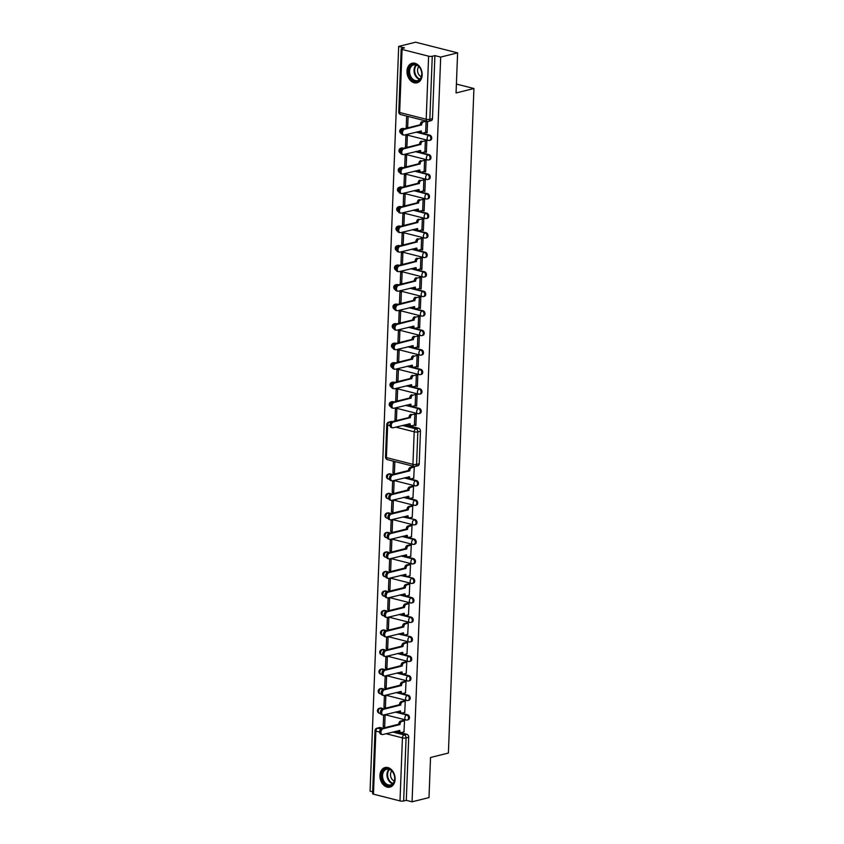 <?xml version="1.0" encoding="UTF-8"?>
<svg xmlns="http://www.w3.org/2000/svg" width="844" height="844" viewBox="0 0 844 844"><rect width="100%" height="100%" fill="white"/><g stroke="black" fill="none" stroke-linecap="round" stroke-linejoin="round"><path stroke-width="1.27" d="M420.66 393.895A2.585 1.899 -104 0 0 421.979 391.88A2.585 1.899 -104 0 0 420.133 388.884L419.194 389.116A2.585 1.899 76 0 1 421.05 392.112A2.585 1.899 76 0 1 419.721 394.127L420.66 393.895M428.91 179.223A2.585 1.899 -104 0 0 430.229 177.208A2.585 1.899 -104 0 0 428.383 174.212L427.444 174.444A2.585 1.899 76 0 1 429.29 177.44A2.585 1.899 76 0 1 427.971 179.455L428.91 179.223M429.659 159.706A2.585 1.899 -104 0 0 430.978 157.691A2.585 1.899 -104 0 0 429.132 154.695L428.193 154.927A2.585 1.899 76 0 1 430.039 157.923A2.585 1.899 76 0 1 428.72 159.938L429.659 159.706M428.161 198.741A2.585 1.899 -104 0 0 429.48 196.726A2.585 1.899 -104 0 0 427.634 193.73L426.695 193.962A2.585 1.899 76 0 1 428.541 196.958A2.585 1.899 76 0 1 427.222 198.973L428.161 198.741M427.412 218.248A2.585 1.899 -104 0 0 428.731 216.233A2.585 1.899 -104 0 0 426.885 213.237L425.946 213.479A2.585 1.899 76 0 1 427.792 216.465A2.585 1.899 76 0 1 426.473 218.48L427.412 218.248M426.663 237.765A2.585 1.899 -104 0 0 427.982 235.75A2.585 1.899 -104 0 0 426.136 232.754L425.197 232.986A2.585 1.899 76 0 1 427.043 235.982A2.585 1.899 76 0 1 425.724 237.997L426.663 237.765M425.914 257.283A2.585 1.899 -104 0 0 427.233 255.268A2.585 1.899 -104 0 0 425.376 252.272L424.448 252.504A2.585 1.899 76 0 1 426.294 255.5A2.585 1.899 76 0 1 424.975 257.515L425.914 257.283M425.154 276.8A2.585 1.899 -104 0 0 426.484 274.785A2.585 1.899 -104 0 0 424.627 271.789L423.699 272.021A2.585 1.899 76 0 1 425.545 275.017A2.585 1.899 76 0 1 424.226 277.032L425.154 276.8M424.405 296.318A2.585 1.899 -104 0 0 425.735 294.303A2.585 1.899 -104 0 0 423.878 291.307L422.949 291.539A2.585 1.899 76 0 1 424.796 294.535A2.585 1.899 76 0 1 423.477 296.55L424.405 296.318M423.656 315.835A2.585 1.899 -104 0 0 424.975 313.82A2.585 1.899 -104 0 0 423.129 310.824L422.2 311.056A2.585 1.899 76 0 1 424.047 314.052A2.585 1.899 76 0 1 422.728 316.067L423.656 315.835M422.907 335.342A2.585 1.899 -104 0 0 424.226 333.327A2.585 1.899 -104 0 0 422.38 330.331L421.451 330.563A2.585 1.899 76 0 1 423.298 333.559A2.585 1.899 76 0 1 421.979 335.574L422.907 335.342M422.158 354.86A2.585 1.899 -104 0 0 423.477 352.845A2.585 1.899 -104 0 0 421.631 349.849L420.692 350.081A2.585 1.899 76 0 1 422.549 353.077A2.585 1.899 76 0 1 421.23 355.092L422.158 354.86M421.409 374.377A2.585 1.899 -104 0 0 422.728 372.362A2.585 1.899 -104 0 0 420.882 369.366L419.943 369.598A2.585 1.899 76 0 1 421.8 372.594A2.585 1.899 76 0 1 420.47 374.609L421.409 374.377M430.408 140.188A2.585 1.899 -104 0 0 431.727 138.173A2.585 1.899 -104 0 0 429.881 135.177L428.942 135.409A2.585 1.899 76 0 1 430.788 138.405A2.585 1.899 76 0 1 429.469 140.42L430.408 140.188M419.911 413.412A2.585 1.899 -104 0 0 421.23 411.397A2.585 1.899 -104 0 0 419.384 408.401L418.445 408.633A2.585 1.899 76 0 1 420.291 411.629A2.585 1.899 76 0 1 418.972 413.644L419.911 413.412M396.923 692.344L408.359 695.256A2.585 1.899 76 0 1 410.216 698.252A2.585 1.899 76 0 1 408.886 700.267L407.958 700.499A2.585 1.899 76 0 0 409.277 698.484A2.585 1.899 76 0 0 407.43 695.488L395.984 692.576M397.672 672.826L409.108 675.738A2.585 1.899 76 0 1 410.965 678.734A2.585 1.899 76 0 1 409.646 680.749L408.707 680.981A2.585 1.899 76 0 0 410.026 678.966A2.585 1.899 76 0 0 408.179 675.97L396.733 673.058M398.421 653.319L409.867 656.221A2.585 1.899 76 0 1 411.714 659.217A2.585 1.899 76 0 1 410.395 661.232L409.456 661.464A2.585 1.899 76 0 0 410.775 659.449A2.585 1.899 76 0 0 408.929 656.453L397.482 653.551M399.17 633.802L410.617 636.703A2.585 1.899 76 0 1 412.463 639.699A2.585 1.899 76 0 1 411.144 641.714L410.205 641.946A2.585 1.899 76 0 0 411.524 639.931A2.585 1.899 76 0 0 409.678 636.935A2.585 1.635 104.3 0 0 407.884 639.868A2.585 1.635 104.3 0 0 408.95 641.946L387.902 636.598M399.919 614.284L411.366 617.186A2.585 1.899 76 0 1 413.212 620.182A2.585 1.899 76 0 1 411.893 622.197L410.954 622.429A2.585 1.899 76 0 0 412.273 620.414A2.585 1.899 76 0 0 410.427 617.428L398.98 614.516M400.668 594.767L412.115 597.679A2.585 1.899 76 0 1 413.961 600.675A2.585 1.899 76 0 1 412.642 602.69L411.703 602.922A2.585 1.899 76 0 0 413.022 600.907A2.585 1.899 76 0 0 411.176 597.911L399.729 594.999M401.417 575.249L412.864 578.161A2.585 1.899 76 0 1 414.71 581.157A2.585 1.899 76 0 1 413.391 583.172L412.452 583.404A2.585 1.899 76 0 0 413.771 581.389A2.585 1.899 76 0 0 411.925 578.393A2.585 1.635 104.3 0 0 410.131 581.316A2.585 1.635 104.3 0 0 411.197 583.404L390.15 578.056M402.166 555.732L413.613 558.644A2.585 1.899 76 0 1 415.459 561.64A2.585 1.899 76 0 1 414.14 563.655L413.201 563.887A2.585 1.899 76 0 0 414.52 561.872A2.585 1.899 76 0 0 412.674 558.876L401.227 555.974M402.915 536.225L414.362 539.126A2.585 1.899 76 0 1 416.208 542.122A2.585 1.899 76 0 1 414.889 544.137L413.95 544.369A2.585 1.899 76 0 0 415.269 542.354A2.585 1.899 76 0 0 413.423 539.358L401.976 536.457M403.664 516.707L415.111 519.609A2.585 1.899 76 0 1 416.957 522.605A2.585 1.899 76 0 1 415.638 524.62L414.699 524.852A2.585 1.899 76 0 0 416.029 522.837A2.585 1.899 76 0 0 414.172 519.841A2.585 1.635 104.3 0 0 412.378 522.774A2.585 1.635 104.3 0 0 413.444 524.852L392.397 519.514M404.413 497.19L415.86 500.102A2.585 1.899 76 0 1 417.706 503.087A2.585 1.899 76 0 1 416.387 505.102L415.448 505.345A2.585 1.899 76 0 0 416.778 503.33A2.585 1.899 76 0 0 414.921 500.334L403.485 497.422M405.162 477.672L416.609 480.584A2.585 1.899 76 0 1 418.455 483.58A2.585 1.899 76 0 1 417.136 485.595L416.197 485.827A2.585 1.899 76 0 0 417.527 483.812A2.585 1.899 76 0 0 415.67 480.816L404.234 477.904M396.174 711.861L407.61 714.773A2.585 1.899 76 0 1 409.467 717.769A2.585 1.899 76 0 1 408.137 719.784L407.209 720.016A2.585 1.899 76 0 0 408.528 718.001A2.585 1.899 76 0 0 406.681 715.005L395.235 712.093M422.158 74.958A10.086 7.406 76 0 1 417.01 82.807A10.086 7.406 76 0 1 406.987 71.096A10.086 7.406 76 0 1 412.136 63.247A10.086 7.406 76 0 1 422.158 74.958M395.097 779.265A10.086 7.406 76 0 1 389.949 787.125A10.086 7.406 76 0 1 379.927 775.414A10.086 7.406 76 0 1 385.075 767.555A10.086 7.406 76 0 1 395.097 779.265M457.606 52.866L456.066 92.967L473.927 88.514L448.396 753.048L430.535 757.49L428.995 797.591L412.072 801.8L440.684 57.075L457.606 52.866L415.607 42.2L398.684 46.409L370.073 791.134L372.658 791.788M406.217 127.528L407.641 127.887L408.106 116.641L406.65 116.272L406.217 127.528L407.705 127.159M425.661 132.466L427.127 132.835L427.56 121.578L426.093 121.209L425.661 132.466L427.148 132.097M405.468 147.046L406.892 147.405L407.357 136.158L405.901 135.789L405.468 147.046L406.956 146.677M424.912 151.983L426.368 152.353L426.8 141.096L425.344 140.726L424.912 151.983L426.399 151.614M416.314 414.309L414.847 413.94L414.415 425.197L415.881 425.576L416.314 414.309M396.859 409.372L395.403 409.002L394.971 420.259L396.395 420.628L396.859 409.372M397.186 401.1L397.619 389.854L396.152 389.485L395.72 400.742L397.207 400.373M395.72 400.742L397.144 401.111M415.164 405.69L416.63 406.059L417.063 394.792L415.596 394.422L415.164 405.69L416.651 405.32M397.935 381.583L398.368 370.347L396.902 369.967L396.469 381.235L397.957 380.866M396.469 381.235L397.893 381.593M415.913 386.172L417.379 386.541L417.812 375.285L416.345 374.915L415.913 386.172L417.4 385.803M398.684 362.065L399.117 350.83L397.651 350.46L397.218 361.717L398.706 361.348M397.218 361.717L398.642 362.076M416.672 366.655L418.128 367.024L418.561 355.767L417.105 355.398L416.672 366.655L418.149 366.285M399.434 342.548L399.866 331.312L398.4 330.943L397.967 342.2L399.455 341.831M397.967 342.2L399.391 342.558M417.421 347.137L418.877 347.506L419.31 336.25L417.854 335.88L417.421 347.137L418.909 346.768M398.727 322.682L400.14 323.041L400.615 311.795L399.159 311.425L398.727 322.682L400.204 322.313M418.17 327.62L419.626 327.989L420.059 316.732L418.603 316.363L418.17 327.62L419.658 327.25M400.932 303.523L401.364 292.277L399.908 291.908L399.476 303.165L400.963 302.796M399.476 303.165L400.889 303.534M418.919 308.102L420.375 308.482L420.808 297.215L419.352 296.845L418.919 308.102L420.407 307.733M401.681 284.006L402.113 272.76L400.657 272.39L400.225 283.658L401.712 283.278M400.225 283.658L401.649 284.017M419.668 288.595L421.124 288.964L421.557 277.708L420.101 277.328L419.668 288.595L421.156 288.226M402.43 264.488L402.862 253.253L401.406 252.883L400.974 264.14L402.461 263.771M400.974 264.14L402.398 264.499M420.417 269.078L421.873 269.447L422.306 258.19L420.85 257.821L420.417 269.078L421.905 268.708M401.723 244.623L403.147 244.982L403.611 233.735L402.155 233.366L401.723 244.623L403.21 244.254M421.167 249.56L422.622 249.929L423.055 238.673L421.599 238.303L421.167 249.56L422.654 249.191M402.472 225.105L403.896 225.464L404.36 214.218L402.904 213.848L402.472 225.105L403.959 224.736M421.916 230.043L423.371 230.412L423.804 219.155L422.348 218.786L421.916 230.043L423.403 229.673M404.677 205.947L405.109 194.7L403.654 194.331L403.221 205.588L404.709 205.219M403.221 205.588L404.645 205.947M422.665 210.525L424.121 210.894L424.553 199.638L423.097 199.268L422.665 210.525L424.152 210.156M405.426 186.429L405.858 175.183L404.403 174.813L403.97 186.07L405.458 185.701M403.97 186.07L405.394 186.44M423.414 191.008L424.87 191.388L425.302 180.12L423.846 179.751L423.414 191.008L424.901 190.638M406.175 166.912L406.608 155.665L405.152 155.296L404.719 166.563L406.207 166.194M404.719 166.563L406.143 166.922M424.163 171.501L425.619 171.87L426.051 160.613L424.595 160.233L424.163 171.501L425.65 171.132M403.337 128.436L402.398 128.668A2.585 1.899 76 0 0 401.681 128.668L402.62 128.436A2.585 1.899 -104 0 1 403.337 128.436L404.371 128.699M416.978 131.907L429.881 135.177M402.588 147.953L401.649 148.185A2.585 1.899 76 0 0 400.932 148.175L401.871 147.943A2.585 1.899 -104 0 1 402.588 147.953L403.622 148.217M416.229 151.414L429.132 154.695M394.338 362.625L393.409 362.857A2.585 1.899 76 0 0 392.682 362.857L393.62 362.614A2.585 1.899 -104 0 1 394.338 362.625L395.382 362.888M407.979 366.085L420.882 369.366M395.087 343.107L394.159 343.339A2.585 1.899 76 0 0 393.431 343.339L394.37 343.107A2.585 1.899 -104 0 1 395.087 343.107L396.131 343.371M408.728 346.578L421.631 349.849M395.836 323.59L394.908 323.832A2.585 1.899 76 0 0 394.18 323.822L395.119 323.59A2.585 1.899 -104 0 1 395.836 323.59L396.88 323.853M409.477 327.061L422.38 330.331M396.585 304.083L395.657 304.315A2.585 1.899 76 0 0 394.929 304.304L395.868 304.072A2.585 1.899 -104 0 1 396.585 304.083L397.629 304.346M410.226 307.543L423.129 310.824M397.345 284.565L396.406 284.797A2.585 1.899 76 0 0 395.688 284.787L396.617 284.555A2.585 1.899 -104 0 1 397.345 284.565L398.379 284.829M410.975 288.026L423.878 291.307M398.094 265.048L397.155 265.28A2.585 1.899 76 0 0 396.437 265.269L397.366 265.037A2.585 1.899 -104 0 1 398.094 265.048L399.128 265.311M411.724 268.508L424.627 271.789M398.843 245.53L397.904 245.762A2.585 1.899 76 0 0 397.186 245.762L398.115 245.53A2.585 1.899 -104 0 1 398.843 245.53L399.877 245.794M412.473 248.991L425.376 252.272M399.592 226.013L398.653 226.245A2.585 1.899 76 0 0 397.935 226.245L398.864 226.013A2.585 1.899 -104 0 1 399.592 226.013L400.626 226.276M413.222 229.484L426.136 232.754M400.341 206.506L399.402 206.738A2.585 1.899 76 0 0 398.684 206.727L399.613 206.495A2.585 1.899 -104 0 1 400.341 206.506L401.375 206.769M413.982 209.966L426.885 213.237M401.09 186.988L400.151 187.22A2.585 1.899 76 0 0 399.434 187.21L400.373 186.978A2.585 1.899 -104 0 1 401.09 186.988L402.124 187.252M414.731 190.449L427.634 193.73M401.839 167.471L400.9 167.703A2.585 1.899 76 0 0 400.183 167.692L401.122 167.46A2.585 1.899 -104 0 1 401.839 167.471L402.873 167.734M415.48 170.931L428.383 174.212M393.589 382.142L392.66 382.374A2.585 1.899 76 0 0 391.933 382.364L392.871 382.132A2.585 1.899 -104 0 1 393.589 382.142L394.633 382.406M407.23 385.602L420.133 388.884M392.84 401.66L391.901 401.892A2.585 1.899 76 0 0 391.183 401.881L392.122 401.649A2.585 1.899 -104 0 1 392.84 401.66L393.884 401.923M406.481 405.12L419.384 408.401M398.684 46.409L404.466 47.876L401.828 48.541A2.585 0.644 2.2 0 0 401.195 48.931A2.585 0.644 2.2 0 0 402.071 49.448L428.615 56.189A2.585 0.644 2.2 0 0 432.265 56.263L429.839 119.31A2.585 1.899 76 0 1 428.52 121.325L431.157 120.671A2.585 1.899 -104 0 0 432.476 118.656L434.903 55.609L432.265 56.263M434.903 55.609L440.684 57.075M395.414 731.379L406.861 734.28A2.585 1.899 76 0 1 408.707 737.276L406.291 800.334L403.654 800.988A2.585 0.644 -177.8 0 1 400.003 800.914L373.47 794.172A2.585 0.644 -177.8 0 1 372.584 793.655L375.01 730.598A2.585 0.644 2.2 0 0 375.886 731.126L373.47 794.172M380.317 727.539L377.69 728.203A2.585 1.899 76 0 0 376.962 728.193L379.6 727.539A2.585 1.899 76 0 1 380.317 727.539L382.817 728.182M392.945 472.925L393.378 461.668L394.844 462.037L394.412 473.305L392.945 472.925L394.433 472.556M412.822 466.774L414.288 466.975L413.729 478.21M412.072 486.281L413.539 486.492L412.98 497.728M392.196 492.442L392.629 481.185L394.095 481.555L393.663 492.812L392.196 492.442L393.684 492.073M411.323 505.799L412.79 506.01L412.231 517.235M391.447 511.96L391.88 500.703L393.346 501.072L392.914 512.329L391.447 511.96L392.935 511.591M410.574 525.316L412.041 525.527L411.482 536.752M390.698 531.477L391.131 520.221L392.587 520.59L392.154 531.847L390.698 531.477L392.186 531.108M409.825 544.834L411.292 545.045L410.733 556.27M389.949 550.995L390.382 539.738L391.838 540.107L391.405 551.364L389.949 550.995L391.437 550.626M409.076 564.351L410.532 564.562L409.984 575.787M389.2 570.512L389.633 559.245L391.088 559.614L390.656 570.882L389.2 570.512L390.688 570.143M408.327 583.869L409.783 584.069L409.234 595.305M388.451 590.019L388.884 578.762L390.339 579.132L389.907 590.399L388.451 590.019L389.939 589.65M407.578 603.376L409.034 603.587L408.485 614.812M387.702 609.537L388.134 598.28L389.59 598.649L389.158 609.906L387.702 609.537L389.189 609.168M406.819 622.893L408.285 623.104L407.736 634.329M386.953 629.054L387.385 617.797L388.841 618.167L388.409 629.424L386.953 629.054L388.44 628.685M406.069 642.411L407.536 642.622L406.987 653.847M386.204 648.572L386.636 637.315L388.092 637.684L387.66 648.941L386.204 648.572L387.691 648.203M405.32 661.928L406.787 662.139L406.228 673.364M385.455 668.089L385.887 656.832L387.343 657.202L386.911 668.459L385.455 668.089L386.942 667.72M404.571 681.446L406.038 681.657L405.479 692.882M384.706 687.607L385.138 676.339L386.594 676.709L386.162 687.976L384.706 687.607L386.193 687.227M403.822 700.963L405.289 701.164L404.73 712.399M383.957 707.114L384.389 695.857L385.845 696.226L385.413 707.483L383.957 707.114L385.444 706.744M403.073 720.47L404.54 720.681L403.981 731.906M383.64 715.374L385.096 715.744L384.664 727L383.208 726.631L383.64 715.374M390.065 473.843L389.137 474.075A2.585 1.899 76 0 0 388.409 474.064L389.348 473.832A2.585 1.899 76 0 1 390.065 473.843L392.565 474.476M389.316 493.36L388.388 493.592A2.585 1.899 76 0 0 387.66 493.582L388.599 493.35A2.585 1.899 76 0 1 389.316 493.36L391.816 493.993M388.567 512.867L387.628 513.099A2.585 1.899 76 0 0 386.911 513.099L387.85 512.867A2.585 1.899 76 0 1 388.567 512.867L391.067 513.511M387.818 532.385L386.879 532.617A2.585 1.899 76 0 0 386.162 532.617L387.101 532.385A2.585 1.899 76 0 1 387.818 532.385L390.318 533.018M387.069 551.902L386.13 552.134A2.585 1.899 76 0 0 385.413 552.124L386.352 551.892A2.585 1.899 76 0 1 387.069 551.902L389.569 552.535M386.32 571.42L385.381 571.652A2.585 1.899 76 0 0 384.664 571.641L385.602 571.409A2.585 1.899 76 0 1 386.32 571.42L388.82 572.053M385.571 590.937L384.632 591.169A2.585 1.899 76 0 0 383.914 591.159L384.853 590.927A2.585 1.899 76 0 1 385.571 590.937L388.071 591.57M384.822 610.455L383.883 610.687A2.585 1.899 76 0 0 383.165 610.676L384.104 610.444A2.585 1.899 76 0 1 384.822 610.455L387.322 611.088M384.073 629.962L383.134 630.194A2.585 1.899 76 0 0 382.416 630.194L383.355 629.962A2.585 1.899 76 0 1 384.073 629.962L386.563 630.595M383.324 649.479L382.385 649.711A2.585 1.899 76 0 0 381.667 649.711L382.596 649.479A2.585 1.899 76 0 1 383.324 649.479L385.813 650.112M382.575 668.997L381.636 669.229A2.585 1.899 76 0 0 380.918 669.218L381.847 668.986A2.585 1.899 76 0 1 382.575 668.997L385.064 669.63M381.826 688.514L380.887 688.746A2.585 1.899 76 0 0 380.169 688.736L381.098 688.504A2.585 1.899 76 0 1 381.826 688.514L384.315 689.147M381.077 708.032L380.138 708.264A2.585 1.899 76 0 0 379.42 708.253L380.349 708.021A2.585 1.899 76 0 1 381.077 708.032L383.566 708.665M383.208 726.631L384.695 726.262M406.291 800.334L412.072 801.8M473.927 88.514L456.404 84.073M392.08 421.483L389.443 422.137A2.585 1.899 -104 0 0 388.725 422.137L391.363 421.483A2.585 1.899 76 0 1 392.08 421.483L392.502 421.589M405.099 424.796L418.624 428.224A2.585 1.899 76 0 1 420.47 431.221L419.225 463.746A2.585 1.899 76 0 1 417.896 465.761L415.259 466.416A2.585 1.899 -104 0 0 416.588 464.4L419.225 463.746M394.971 420.259L396.458 419.89M414.415 425.197L415.902 424.827M404.54 720.744L401.818 721.42A2.585 1.635 104.3 0 0 400.014 724.352L398.758 724.025A2.585 1.635 -75.7 0 1 400.552 721.103L403.4 720.396M400.014 724.532L383.007 728.762A2.975 1.878 104.3 0 0 380.982 731.653A2.975 1.878 104.3 0 0 382.163 734.523A2.975 1.878 104.3 0 0 382.786 734.523L399.782 730.482A2.585 1.635 104.3 0 0 400.847 732.56L399.581 732.244A2.585 1.635 -75.7 0 1 398.526 730.609M382.163 734.523L380.897 734.206A2.975 1.878 -75.7 0 1 379.716 731.337A2.975 1.878 -75.7 0 1 381.741 728.446L398.748 724.215M400.847 732.56A2.585 1.635 104.3 0 0 401.385 732.56L404.107 731.875M410.321 417.791L409.066 417.284A2.585 1.635 -75.7 0 1 410.859 414.362L412.125 414.678A2.585 1.635 104.3 0 0 410.332 417.611L393.315 422.021A2.975 1.878 104.3 0 0 391.289 424.912A2.975 1.878 104.3 0 0 392.471 427.781A2.975 1.878 104.3 0 0 393.093 427.781L410.1 423.741A2.585 1.635 104.3 0 0 411.155 425.819A2.585 1.635 104.3 0 0 411.703 425.819L415.902 424.764M411.155 425.819L409.899 425.503A2.585 1.635 -75.7 0 1 408.844 423.867M392.471 427.781L391.205 427.465A2.975 1.878 -75.7 0 1 390.023 424.595A2.975 1.878 -75.7 0 1 392.049 421.705L409.055 417.474M414.974 413.971L412.125 414.678M405.289 701.227L402.567 701.902A2.585 1.635 104.3 0 0 400.773 704.835L399.507 704.508A2.585 1.635 -75.7 0 1 401.301 701.586L404.149 700.879M400.763 705.025L383.756 709.255A2.975 1.878 104.3 0 0 381.731 712.146A2.975 1.878 104.3 0 0 382.912 715.016A2.975 1.878 104.3 0 0 383.535 715.005L400.531 710.964A2.585 1.635 104.3 0 0 401.596 713.043L400.33 712.726A2.585 1.635 -75.7 0 1 399.275 711.091M382.912 715.016L381.646 714.689A2.975 1.878 -75.7 0 1 380.465 711.819A2.975 1.878 -75.7 0 1 382.49 708.928L399.497 704.698M401.596 713.043A2.585 1.635 104.3 0 0 402.134 713.043L404.856 712.368M406.038 681.709L403.316 682.395A2.585 1.635 104.3 0 0 401.522 685.317L400.256 684.99A2.585 1.635 -75.7 0 1 402.05 682.068L404.898 681.361M401.512 685.507L384.505 689.738A2.975 1.878 104.3 0 0 382.48 692.629A2.975 1.878 104.3 0 0 383.661 695.498A2.975 1.878 104.3 0 0 384.284 695.488L401.28 691.447A2.585 1.635 104.3 0 0 402.345 693.525L401.079 693.209A2.585 1.635 -75.7 0 1 400.024 691.574M383.661 695.498L382.395 695.171A2.975 1.878 -75.7 0 1 381.214 692.302A2.975 1.878 -75.7 0 1 383.239 689.411L400.246 685.18M402.345 693.525A2.585 1.635 104.3 0 0 402.883 693.525L405.605 692.85M406.787 662.202L404.065 662.878A2.585 1.635 104.3 0 0 402.272 665.8L401.005 665.483A2.585 1.635 -75.7 0 1 402.799 662.551L405.647 661.844M402.261 665.99L385.254 670.22A2.975 1.878 104.3 0 0 383.229 673.111A2.975 1.878 104.3 0 0 384.41 675.981A2.975 1.878 104.3 0 0 385.033 675.97L402.029 671.929A2.585 1.635 104.3 0 0 403.094 674.018L401.828 673.691A2.585 1.635 -75.7 0 1 400.784 672.056M384.41 675.981L383.144 675.654A2.975 1.878 -75.7 0 1 381.963 672.795A2.975 1.878 -75.7 0 1 383.988 669.904L400.995 665.663M403.094 674.018A2.585 1.635 104.3 0 0 403.632 674.008L406.354 673.333M407.536 642.685L404.814 643.36A2.585 1.635 104.3 0 0 403.021 646.282L401.755 645.966A2.585 1.635 -75.7 0 1 403.548 643.044L406.397 642.326M403.01 646.472L386.003 650.703A2.975 1.878 104.3 0 0 383.978 653.594A2.975 1.878 104.3 0 0 385.159 656.463A2.975 1.878 104.3 0 0 385.782 656.463L402.778 652.412A2.585 1.635 104.3 0 0 403.843 654.501L402.577 654.174A2.585 1.635 -75.7 0 1 401.533 652.539M385.159 656.463L383.893 656.147A2.975 1.878 -75.7 0 1 382.712 653.277A2.975 1.878 -75.7 0 1 384.737 650.386L401.744 646.156M403.843 654.501A2.585 1.635 104.3 0 0 404.381 654.49L407.103 653.815M408.285 623.167L405.563 623.843A2.585 1.635 104.3 0 0 403.77 626.765L402.504 626.448A2.585 1.635 -75.7 0 1 404.297 623.526L407.146 622.819M403.759 626.955L386.752 631.185A2.975 1.878 104.3 0 0 384.727 634.076A2.975 1.878 104.3 0 0 385.908 636.946A2.975 1.878 104.3 0 0 386.531 636.946L403.527 632.894A2.585 1.635 104.3 0 0 404.592 634.983L403.337 634.656A2.585 1.635 -75.7 0 1 402.282 633.021M385.908 636.946L384.642 636.629A2.975 1.878 -75.7 0 1 383.461 633.76A2.975 1.878 -75.7 0 1 385.486 630.869L402.493 626.638M404.592 634.983A2.585 1.635 104.3 0 0 405.141 634.983L407.863 634.298M409.034 603.65L406.312 604.325A2.585 1.635 104.3 0 0 404.519 607.258L403.253 606.931A2.585 1.635 -75.7 0 1 405.046 604.009L407.895 603.302M404.508 607.437L387.501 611.678A2.975 1.878 104.3 0 0 385.476 614.559A2.975 1.878 104.3 0 0 386.657 617.428A2.975 1.878 104.3 0 0 387.28 617.428L404.287 613.388A2.585 1.635 104.3 0 0 405.342 615.466L404.086 615.149A2.585 1.635 -75.7 0 1 403.031 613.514M386.657 617.428L385.392 617.112A2.975 1.878 -75.7 0 1 384.21 614.242A2.975 1.878 -75.7 0 1 386.236 611.351L403.242 607.121M405.342 615.466A2.585 1.635 104.3 0 0 405.89 615.466L408.612 614.791M409.783 584.132L407.061 584.818A2.585 1.635 104.3 0 0 405.268 587.74L404.002 587.413A2.585 1.635 -75.7 0 1 405.795 584.491L408.644 583.784M405.257 587.93L388.251 592.161A2.975 1.878 104.3 0 0 386.225 595.052A2.975 1.878 104.3 0 0 387.407 597.921A2.975 1.878 104.3 0 0 388.029 597.911L405.036 593.87A2.585 1.635 104.3 0 0 406.091 595.948L404.835 595.632A2.585 1.635 -75.7 0 1 403.78 593.997M387.407 597.921L386.141 597.594A2.975 1.878 -75.7 0 1 384.969 594.725A2.975 1.878 -75.7 0 1 386.985 591.834L403.991 587.603M406.091 595.948A2.585 1.635 104.3 0 0 406.639 595.948L409.361 595.273M410.532 564.625L407.81 565.301A2.585 1.635 104.3 0 0 406.017 568.223L404.751 567.906A2.585 1.635 -75.7 0 1 406.544 564.974L409.393 564.267M406.006 568.413L389 572.643A2.975 1.878 104.3 0 0 386.974 575.534A2.975 1.878 104.3 0 0 388.156 578.404A2.975 1.878 104.3 0 0 388.778 578.393L405.785 574.353A2.585 1.635 104.3 0 0 406.85 576.431L405.584 576.114A2.585 1.635 -75.7 0 1 404.529 574.479M388.156 578.404L386.89 578.077A2.975 1.878 -75.7 0 1 385.719 575.207A2.975 1.878 -75.7 0 1 387.734 572.316L404.74 568.086M406.85 576.431A2.585 1.635 104.3 0 0 407.388 576.431L410.11 575.756M411.281 545.108L408.559 545.783A2.585 1.635 104.3 0 0 406.766 548.706L405.5 548.389A2.585 1.635 -75.7 0 1 407.304 545.456L410.142 544.749M406.755 548.895L389.749 553.126A2.975 1.878 104.3 0 0 387.723 556.017A2.975 1.878 104.3 0 0 388.905 558.886A2.975 1.878 104.3 0 0 389.527 558.886L406.534 554.835A2.585 1.635 104.3 0 0 407.599 556.924L406.333 556.597A2.585 1.635 -75.7 0 1 405.278 554.962M388.905 558.886L387.649 558.559A2.975 1.878 -75.7 0 1 386.468 555.7A2.975 1.878 -75.7 0 1 388.483 552.809L405.5 548.568M407.599 556.924A2.585 1.635 104.3 0 0 408.137 556.913L410.859 556.238M412.03 525.59L409.308 526.266A2.585 1.635 104.3 0 0 407.515 529.188L406.249 528.871A2.585 1.635 -75.7 0 1 408.053 525.949L410.891 525.232M407.504 529.378L390.498 533.608A2.975 1.878 104.3 0 0 388.483 536.499A2.975 1.878 104.3 0 0 389.654 539.369A2.975 1.878 104.3 0 0 390.276 539.369L407.283 535.318A2.585 1.635 104.3 0 0 408.348 537.406L407.082 537.079A2.585 1.635 -75.7 0 1 406.027 535.444M389.654 539.369L388.398 539.052A2.975 1.878 -75.7 0 1 387.217 536.183A2.975 1.878 -75.7 0 1 389.232 533.292L406.249 529.061M408.348 537.406A2.585 1.635 104.3 0 0 408.886 537.396L411.608 536.721M412.779 506.073L410.057 506.748A2.585 1.635 104.3 0 0 408.264 509.671L406.998 509.354A2.585 1.635 -75.7 0 1 408.802 506.432L411.65 505.725M408.253 509.86L391.247 514.091A2.975 1.878 104.3 0 0 389.232 516.982A2.975 1.878 104.3 0 0 390.403 519.851A2.975 1.878 104.3 0 0 391.025 519.851L408.032 515.811A2.585 1.635 104.3 0 0 409.097 517.889L407.831 517.562A2.585 1.635 -75.7 0 1 406.776 515.927M390.403 519.851L389.147 519.535A2.975 1.878 -75.7 0 1 387.966 516.665A2.975 1.878 -75.7 0 1 389.991 513.774L406.998 509.544M409.097 517.889A2.585 1.635 104.3 0 0 409.635 517.889L412.357 517.203M413.528 486.555L410.817 487.231A2.585 1.635 104.3 0 0 409.013 490.164L407.747 489.837A2.585 1.635 -75.7 0 1 409.551 486.914L412.399 486.207M409.013 490.343L391.996 494.584A2.975 1.878 104.3 0 0 389.981 497.475A2.975 1.878 104.3 0 0 391.162 500.334A2.975 1.878 104.3 0 0 391.774 500.334L408.781 496.293A2.585 1.635 104.3 0 0 409.846 498.371L408.58 498.055A2.585 1.635 -75.7 0 1 407.525 496.42M391.162 500.334L389.896 500.017A2.975 1.878 -75.7 0 1 388.715 497.148A2.975 1.878 -75.7 0 1 390.74 494.257L407.747 490.026M409.846 498.371A2.585 1.635 104.3 0 0 410.384 498.371L413.106 497.696M414.288 467.038L411.566 467.724A2.585 1.635 104.3 0 0 409.762 470.646L408.496 470.319A2.585 1.635 -75.7 0 1 410.3 467.397L413.149 466.69M409.762 470.836L392.745 475.066A2.975 1.878 104.3 0 0 390.73 477.957A2.975 1.878 104.3 0 0 391.911 480.827A2.975 1.878 104.3 0 0 392.523 480.816L409.53 476.776A2.585 1.635 104.3 0 0 410.595 478.854L409.329 478.537A2.585 1.635 -75.7 0 1 408.274 476.902M391.911 480.827L390.645 480.5A2.975 1.878 -75.7 0 1 389.464 477.63A2.975 1.878 -75.7 0 1 391.489 474.739L408.496 470.509M410.595 478.854A2.585 1.635 104.3 0 0 411.133 478.854L413.855 478.179M411.07 398.284L409.815 397.767A2.585 1.635 -75.7 0 1 411.608 394.844L412.874 395.161A2.585 1.635 104.3 0 0 411.081 398.094L394.064 402.514A2.975 1.878 104.3 0 0 392.038 405.405A2.975 1.878 104.3 0 0 393.22 408.274A2.975 1.878 104.3 0 0 393.842 408.264L410.849 404.223A2.585 1.635 104.3 0 0 411.904 406.302A2.585 1.635 104.3 0 0 412.452 406.302L416.662 405.257M411.904 406.302L410.648 405.985A2.585 1.635 -75.7 0 1 409.593 404.35M393.22 408.274L391.954 407.947A2.975 1.878 -75.7 0 1 390.783 405.078A2.975 1.878 -75.7 0 1 392.798 402.187L409.804 397.957M415.723 394.454L412.874 395.161M411.819 378.766L410.564 378.249A2.585 1.635 -75.7 0 1 412.357 375.327L413.623 375.654A2.585 1.635 104.3 0 0 411.83 378.576L394.813 382.997A2.975 1.878 104.3 0 0 392.787 385.887A2.975 1.878 104.3 0 0 393.969 388.757A2.975 1.878 104.3 0 0 394.591 388.746L411.598 384.706A2.585 1.635 104.3 0 0 412.663 386.784A2.585 1.635 104.3 0 0 413.201 386.784L417.411 385.74M412.663 386.784L411.397 386.468A2.585 1.635 -75.7 0 1 410.342 384.832M393.969 388.757L392.703 388.43A2.975 1.878 -75.7 0 1 391.532 385.56A2.975 1.878 -75.7 0 1 393.547 382.67L410.553 378.439M416.472 374.947L413.623 375.654M412.568 359.249L411.313 358.742A2.585 1.635 -75.7 0 1 413.117 355.809L414.372 356.136A2.585 1.635 104.3 0 0 412.579 359.059L395.562 363.479A2.975 1.878 104.3 0 0 393.536 366.37A2.975 1.878 104.3 0 0 394.718 369.239A2.975 1.878 104.3 0 0 395.34 369.229L412.347 365.188A2.585 1.635 104.3 0 0 413.412 367.277A2.585 1.635 104.3 0 0 413.95 367.267L418.16 366.222M413.412 367.277L412.146 366.95A2.585 1.635 -75.7 0 1 411.091 365.315M394.718 369.239L393.462 368.912A2.975 1.878 -75.7 0 1 392.281 366.053A2.975 1.878 -75.7 0 1 394.296 363.163L411.313 358.922M417.221 355.429L414.372 356.136M413.317 339.731L412.062 339.225A2.585 1.635 -75.7 0 1 413.866 336.302L415.121 336.619A2.585 1.635 104.3 0 0 413.328 339.541L396.311 343.962A2.975 1.878 104.3 0 0 394.296 346.852A2.975 1.878 104.3 0 0 395.467 349.722A2.975 1.878 104.3 0 0 396.089 349.722L413.096 345.671A2.585 1.635 104.3 0 0 414.161 347.76A2.585 1.635 104.3 0 0 414.699 347.749L418.909 346.705M414.161 347.76L412.895 347.433A2.585 1.635 -75.7 0 1 411.84 345.797M395.467 349.722L394.211 349.405A2.975 1.878 -75.7 0 1 393.03 346.536A2.975 1.878 -75.7 0 1 395.045 343.645L412.062 339.415M417.97 335.912L415.121 336.619M414.066 320.214L412.811 319.707A2.585 1.635 -75.7 0 1 414.615 316.785L415.87 317.101A2.585 1.635 104.3 0 0 414.077 320.024L397.06 324.444A2.975 1.878 104.3 0 0 395.045 327.335A2.975 1.878 104.3 0 0 396.216 330.204A2.975 1.878 104.3 0 0 396.838 330.204L413.845 326.153A2.585 1.635 104.3 0 0 414.91 328.242A2.585 1.635 104.3 0 0 415.448 328.242L419.658 327.187M414.91 328.242L413.644 327.915A2.585 1.635 -75.7 0 1 412.589 326.28M396.216 330.204L394.96 329.888A2.975 1.878 -75.7 0 1 393.779 327.018A2.975 1.878 -75.7 0 1 395.794 324.128L412.811 319.897M418.719 316.394L415.87 317.101M414.826 300.696L413.56 300.19A2.585 1.635 -75.7 0 1 415.364 297.267L416.63 297.584A2.585 1.635 104.3 0 0 414.826 300.517L397.809 304.937A2.975 1.878 104.3 0 0 395.794 307.817A2.975 1.878 104.3 0 0 396.975 310.687A2.975 1.878 104.3 0 0 397.587 310.687L414.594 306.646A2.585 1.635 104.3 0 0 415.659 308.725A2.585 1.635 104.3 0 0 416.197 308.725L420.407 307.67M415.659 308.725L414.393 308.408A2.585 1.635 -75.7 0 1 413.338 306.773M396.975 310.687L395.709 310.37A2.975 1.878 -75.7 0 1 394.528 307.501A2.975 1.878 -75.7 0 1 396.553 304.61L413.56 300.38M419.468 296.877L416.63 297.584M415.575 281.189L414.309 280.672A2.585 1.635 -75.7 0 1 416.113 277.75L417.379 278.077A2.585 1.635 104.3 0 0 415.575 280.999L398.558 285.42A2.975 1.878 104.3 0 0 396.543 288.31A2.975 1.878 104.3 0 0 397.724 291.18A2.975 1.878 104.3 0 0 398.336 291.169L415.343 287.129A2.585 1.635 104.3 0 0 416.408 289.207A2.585 1.635 104.3 0 0 416.947 289.207L421.156 288.163M416.408 289.207L415.142 288.891A2.585 1.635 -75.7 0 1 414.087 287.255M397.724 291.18L396.458 290.853A2.975 1.878 -75.7 0 1 395.277 287.983A2.975 1.878 -75.7 0 1 397.302 285.093L414.309 280.862M420.217 277.359L417.379 278.077M416.324 261.672L415.069 261.165A2.585 1.635 -75.7 0 1 416.862 258.232L418.128 258.559A2.585 1.635 104.3 0 0 416.324 261.482L399.307 265.902A2.975 1.878 104.3 0 0 397.292 268.793A2.975 1.878 104.3 0 0 398.473 271.662A2.975 1.878 104.3 0 0 399.096 271.652L416.092 267.611A2.585 1.635 104.3 0 0 417.158 269.69A2.585 1.635 104.3 0 0 417.696 269.69L421.905 268.645M417.158 269.69L415.892 269.373A2.585 1.635 -75.7 0 1 414.837 267.738M398.473 271.662L397.207 271.335A2.975 1.878 -75.7 0 1 396.026 268.466A2.975 1.878 -75.7 0 1 398.051 265.575L415.058 261.345M420.977 257.853L418.128 258.559M417.073 242.154L415.818 241.648A2.585 1.635 -75.7 0 1 417.611 238.715L418.877 239.042A2.585 1.635 104.3 0 0 417.073 241.964L400.067 246.385A2.975 1.878 104.3 0 0 398.041 249.275A2.975 1.878 104.3 0 0 399.223 252.145A2.975 1.878 104.3 0 0 399.845 252.145L416.841 248.094A2.585 1.635 104.3 0 0 417.907 250.183A2.585 1.635 104.3 0 0 418.445 250.172L422.654 249.128M417.907 250.183L416.641 249.856A2.585 1.635 -75.7 0 1 415.586 248.22M399.223 252.145L397.957 251.818A2.975 1.878 -75.7 0 1 396.775 248.959A2.975 1.878 -75.7 0 1 398.801 246.068L415.807 241.838M421.726 238.335L418.877 239.042M417.822 222.637L416.567 222.13A2.585 1.635 -75.7 0 1 418.36 219.208L419.626 219.524A2.585 1.635 104.3 0 0 417.822 222.447L400.816 226.867A2.975 1.878 104.3 0 0 398.79 229.758A2.975 1.878 104.3 0 0 399.972 232.627A2.975 1.878 104.3 0 0 400.594 232.627L417.59 228.576A2.585 1.635 104.3 0 0 418.656 230.665A2.585 1.635 104.3 0 0 419.194 230.655L423.403 229.61M418.656 230.665L417.39 230.338A2.585 1.635 -75.7 0 1 416.335 228.703M399.972 232.627L398.706 232.311A2.975 1.878 -75.7 0 1 397.524 229.441A2.975 1.878 -75.7 0 1 399.55 226.551L416.556 222.32M422.475 218.818L419.626 219.524M418.571 203.119L417.316 202.613A2.585 1.635 -75.7 0 1 419.109 199.69L420.375 200.007A2.585 1.635 104.3 0 0 418.582 202.929L401.565 207.35A2.975 1.878 104.3 0 0 399.539 210.24A2.975 1.878 104.3 0 0 400.721 213.11A2.975 1.878 104.3 0 0 401.343 213.11L418.339 209.069A2.585 1.635 104.3 0 0 419.405 211.148A2.585 1.635 104.3 0 0 419.943 211.148L424.152 210.093M419.405 211.148L418.139 210.821A2.585 1.635 -75.7 0 1 417.084 209.185M400.721 213.11L399.455 212.793A2.975 1.878 -75.7 0 1 398.273 209.924A2.975 1.878 -75.7 0 1 400.299 207.033L417.305 202.803M423.224 199.3L420.375 200.007M419.32 183.602L418.065 183.095A2.585 1.635 -75.7 0 1 419.858 180.173L421.124 180.489A2.585 1.635 104.3 0 0 419.331 183.422L402.314 187.843A2.975 1.878 104.3 0 0 400.288 190.733A2.975 1.878 104.3 0 0 401.47 193.593A2.975 1.878 104.3 0 0 402.092 193.593L419.088 189.552A2.585 1.635 104.3 0 0 420.154 191.63A2.585 1.635 104.3 0 0 420.692 191.63L424.901 190.586M420.154 191.63L418.888 191.314A2.585 1.635 -75.7 0 1 417.833 189.678M401.47 193.593L400.204 193.276A2.975 1.878 -75.7 0 1 399.022 190.406A2.975 1.878 -75.7 0 1 401.048 187.516L418.054 183.285M423.973 179.783L421.124 180.489M420.069 164.095L418.814 163.578A2.585 1.635 -75.7 0 1 420.607 160.655L421.873 160.982A2.585 1.635 104.3 0 0 420.08 163.905L403.063 168.325A2.975 1.878 104.3 0 0 401.037 171.216A2.975 1.878 104.3 0 0 402.219 174.086A2.975 1.878 104.3 0 0 402.841 174.075L419.837 170.034A2.585 1.635 104.3 0 0 420.903 172.113A2.585 1.635 104.3 0 0 421.441 172.113L425.65 171.068M420.903 172.113L419.637 171.796A2.585 1.635 -75.7 0 1 418.592 170.161M402.219 174.086L400.953 173.758A2.975 1.878 -75.7 0 1 399.771 170.889A2.975 1.878 -75.7 0 1 401.797 167.998L418.803 163.768M424.722 160.265L421.873 160.982M420.818 144.577L419.563 144.071A2.585 1.635 -75.7 0 1 421.356 141.138L422.622 141.465A2.585 1.635 104.3 0 0 420.829 144.387L403.812 148.808A2.975 1.878 104.3 0 0 401.786 151.698A2.975 1.878 104.3 0 0 402.968 154.568A2.975 1.878 104.3 0 0 403.59 154.558L420.586 150.517A2.585 1.635 104.3 0 0 421.652 152.595A2.585 1.635 104.3 0 0 422.19 152.595L426.399 151.551M421.652 152.595L420.386 152.279A2.585 1.635 -75.7 0 1 419.341 150.643M402.968 154.568L401.702 154.241A2.975 1.878 -75.7 0 1 400.52 151.371A2.975 1.878 -75.7 0 1 402.546 148.491L419.552 144.25M425.471 140.758L422.622 141.465M421.567 125.06L420.312 124.553A2.585 1.635 -75.7 0 1 422.106 121.631L423.371 121.947A2.585 1.635 104.3 0 0 421.578 124.87L404.561 129.29A2.975 1.878 104.3 0 0 402.535 132.181A2.975 1.878 104.3 0 0 403.717 135.051A2.975 1.878 104.3 0 0 404.339 135.051L421.335 130.999A2.585 1.635 104.3 0 0 422.401 133.088A2.585 1.635 104.3 0 0 422.949 133.078L427.148 132.033M422.401 133.088L421.145 132.761A2.585 1.635 -75.7 0 1 420.09 131.126M403.717 135.051L402.451 134.734A2.975 1.878 -75.7 0 1 401.269 131.864A2.975 1.878 -75.7 0 1 403.295 128.974L420.301 124.743M426.22 121.241L423.371 121.947M394.76 778.843A8.725 6.414 76 0 1 387.871 785.616A8.725 6.414 76 0 1 381.636 775.509A8.725 6.414 76 0 1 388.514 768.726A8.725 6.414 76 0 1 394.76 778.843M382.543 775.52A8.081 5.94 -104 0 0 390.572 784.909A8.081 5.94 -104 0 0 394.697 778.611A8.081 5.94 -104 0 0 386.668 769.232A8.081 5.94 -104 0 0 382.543 775.52M391.795 770.941A5.75 4.231 -104 0 0 390.498 774.423A5.75 4.231 -104 0 0 394.296 780.995M385.771 767.449L385.908 767.418A10.022 7.364 -104 0 0 385.771 767.449A10.022 7.364 -104 0 0 380.655 775.256A10.022 7.364 -104 0 0 390.614 786.893A10.022 7.364 -104 0 0 390.761 786.851M408.686 71.191A8.725 6.414 76 0 1 415.575 64.418A8.725 6.414 76 0 1 421.81 74.525A8.725 6.414 76 0 1 414.931 81.298A8.725 6.414 76 0 1 408.686 71.191M421.757 74.293A8.081 5.94 -104 0 0 413.729 64.914A8.081 5.94 -104 0 0 409.604 71.212A8.081 5.94 -104 0 0 417.622 80.591A8.081 5.94 -104 0 0 421.757 74.293M418.846 66.623A5.75 4.231 -104 0 0 417.558 70.105A5.75 4.231 -104 0 0 421.346 76.677M412.832 63.142L412.969 63.1A10.022 7.364 -104 0 0 412.832 63.142A10.022 7.364 -104 0 0 407.715 70.949A10.022 7.364 -104 0 0 417.674 82.575A10.022 7.364 -104 0 0 417.812 82.543M401.385 133.563A2.585 1.635 -75.7 0 1 400.605 131.601A2.585 1.635 -75.7 0 1 402.398 128.668L403.443 128.932M416.039 132.139L428.942 135.409A2.585 1.635 -75.7 0 0 427.148 138.332A2.585 1.635 -75.7 0 0 428.214 140.42A2.585 2.585 0 0 0 429.469 140.42M400.636 153.07A2.585 1.635 -75.7 0 1 399.856 151.108A2.585 1.635 -75.7 0 1 401.649 148.185L402.693 148.449M415.29 151.646L428.193 154.927A2.585 1.635 -75.7 0 0 426.399 157.849A2.585 1.635 -75.7 0 0 427.465 159.938A2.585 2.585 0 0 0 428.72 159.938M392.386 367.741A2.585 1.635 -75.7 0 1 391.605 365.779A2.585 1.635 -75.7 0 1 393.409 362.857L394.443 363.12M407.04 366.328L419.943 369.598A2.585 1.635 -75.7 0 0 418.149 372.521A2.585 1.635 -75.7 0 0 419.215 374.609A2.585 2.585 0 0 0 420.47 374.609M393.431 343.339A2.585 2.585 0 0 0 393.146 348.266A2.585 1.635 104.3 0 1 392.354 346.272A2.585 1.635 104.3 0 1 394.159 343.339L395.192 343.603M407.789 346.81L420.692 350.081A2.585 1.635 104.3 0 0 418.898 353.014A2.585 1.635 104.3 0 0 419.964 355.092L397.461 349.374M394.18 323.822A2.585 2.585 0 0 0 393.895 328.749A2.585 1.635 -75.7 0 1 393.104 326.755A2.585 1.635 -75.7 0 1 394.908 323.832L395.941 324.096M408.538 327.293L421.451 330.563A2.585 1.635 -75.7 0 0 419.647 333.496A2.585 1.635 -75.7 0 0 420.713 335.574A2.585 2.585 0 0 0 421.979 335.574M394.929 304.304A2.585 2.585 0 0 0 394.644 309.231A2.585 1.635 -75.7 0 1 393.853 307.237A2.585 1.635 -75.7 0 1 395.657 304.315L396.691 304.578M409.298 307.775L422.2 311.056A2.585 1.635 -75.7 0 0 420.396 313.979A2.585 1.635 -75.7 0 0 421.462 316.057A2.585 2.585 0 0 0 422.728 316.067M395.382 289.682A2.585 1.635 -75.7 0 1 394.612 287.72A2.585 1.635 -75.7 0 1 396.406 284.797L397.44 285.061M410.047 288.258L422.949 291.539A2.585 1.635 -75.7 0 0 421.145 294.461A2.585 1.635 -75.7 0 0 422.211 296.539A2.585 2.585 0 0 0 423.477 296.55M396.437 265.269A2.585 2.585 0 0 0 396.142 270.207A2.585 1.635 -75.7 0 1 395.361 268.202A2.585 1.635 -75.7 0 1 397.155 265.28L398.189 265.543M410.796 268.74L423.699 272.021A2.585 1.635 -75.7 0 0 421.894 274.944A2.585 1.635 -75.7 0 0 422.96 277.032A2.585 2.585 0 0 0 424.226 277.032M397.186 245.762A2.585 2.585 0 0 0 396.891 250.689A2.585 1.635 -75.7 0 1 396.11 248.685A2.585 1.635 -75.7 0 1 397.904 245.762L398.938 246.026M411.545 249.233L424.448 252.504A2.585 1.635 -75.7 0 0 422.644 255.426A2.585 1.635 -75.7 0 0 423.709 257.515A2.585 2.585 0 0 0 424.975 257.515M397.935 226.245A2.585 2.585 0 0 0 397.651 231.172A2.585 1.635 104.3 0 1 396.859 229.178A2.585 1.635 104.3 0 1 398.653 226.245L399.687 226.508M412.294 229.716L425.197 232.986A2.585 1.635 104.3 0 0 423.403 235.919A2.585 1.635 104.3 0 0 424.458 237.997L401.966 232.279M398.389 211.622A2.585 1.635 -75.7 0 1 397.608 209.66A2.585 1.635 -75.7 0 1 399.402 206.738L400.446 207.002M413.043 210.198L425.946 213.479A2.585 1.635 -75.7 0 0 424.152 216.402A2.585 1.635 -75.7 0 0 425.207 218.48A2.585 2.585 0 0 0 426.473 218.48M399.434 187.21A2.585 2.585 0 0 0 399.149 192.137A2.585 1.635 -75.7 0 1 398.357 190.143A2.585 1.635 -75.7 0 1 400.151 187.22L401.195 187.484M413.792 190.681L426.695 193.962A2.585 1.635 -75.7 0 0 424.901 196.884A2.585 1.635 -75.7 0 0 425.967 198.962A2.585 2.585 0 0 0 427.222 198.973M400.183 167.692A2.585 2.585 0 0 0 399.898 172.619A2.585 1.635 -75.7 0 1 399.106 170.625A2.585 1.635 -75.7 0 1 400.9 167.703L401.944 167.967M414.541 171.163L427.444 174.444A2.585 1.635 -75.7 0 0 425.65 177.367A2.585 1.635 -75.7 0 0 426.716 179.455A2.585 2.585 0 0 0 427.971 179.455M391.637 387.259A2.585 1.635 -75.7 0 1 390.856 385.297A2.585 1.635 -75.7 0 1 392.66 382.374L393.694 382.638M406.291 385.835L419.194 389.116A2.585 1.635 -75.7 0 0 417.4 392.038A2.585 1.635 -75.7 0 0 418.466 394.127A2.585 2.585 0 0 0 419.721 394.127M390.888 406.776A2.585 1.635 -75.7 0 1 390.107 404.814A2.585 1.635 -75.7 0 1 391.901 401.892L392.945 402.155M405.542 405.352L418.445 408.633A2.585 1.635 -75.7 0 0 416.651 411.555A2.585 1.635 -75.7 0 0 417.717 413.634A2.585 2.585 0 0 0 418.972 413.644M402.071 49.448L399.655 112.505L426.199 119.247L428.615 56.189M400.003 800.914L402.43 737.867L386.056 733.71M379.673 732.086L375.886 731.126A2.585 1.635 104.3 0 1 377.69 728.203L380.823 728.994M392.787 732.033L404.223 734.945A2.585 1.899 76 0 1 406.08 737.941L403.654 800.988M406.861 734.28L404.223 734.945A2.585 1.635 104.3 0 0 402.43 737.867A2.585 0.644 -177.8 0 0 406.08 737.941L408.707 737.276M389.59 479.381L388.398 479.075A2.585 1.635 -75.7 0 1 387.333 476.997A2.585 1.635 -75.7 0 1 389.137 474.075L391.627 474.708M416.609 480.584L415.67 480.816A2.585 1.635 -75.7 0 0 413.876 483.739A2.585 1.635 -75.7 0 0 414.942 485.817A2.585 2.585 0 0 0 416.197 485.827M388.841 498.899L387.649 498.593A2.585 1.635 -75.7 0 1 386.584 496.515A2.585 1.635 -75.7 0 1 388.388 493.592L390.877 494.225M415.86 500.102L414.921 500.334A2.585 1.635 -75.7 0 0 413.127 503.256A2.585 1.635 -75.7 0 0 414.193 505.334A2.585 2.585 0 0 0 415.448 505.345M386.911 513.099A2.585 2.585 0 0 0 386.9 518.111A2.585 1.635 104.3 0 1 385.835 516.032A2.585 1.635 104.3 0 1 387.628 513.099L390.128 513.743M402.725 516.939L415.111 519.609M387.343 537.934L386.151 537.628A2.585 1.635 -75.7 0 1 385.086 535.55A2.585 1.635 -75.7 0 1 386.879 532.617L389.379 533.25M414.362 539.126L413.423 539.358A2.585 1.635 -75.7 0 0 411.629 542.281A2.585 1.635 -75.7 0 0 412.695 544.369A2.585 2.585 0 0 0 413.95 544.369M386.594 557.441L385.402 557.145A2.585 1.635 -75.7 0 1 384.337 555.057A2.585 1.635 -75.7 0 1 386.13 552.134L388.63 552.767M413.613 558.644L412.674 558.876A2.585 1.635 -75.7 0 0 410.88 561.798A2.585 1.635 -75.7 0 0 411.946 563.887A2.585 2.585 0 0 0 413.201 563.887M384.664 571.641A2.585 2.585 0 0 0 384.653 576.663A2.585 1.635 104.3 0 1 383.587 574.574A2.585 1.635 104.3 0 1 385.381 571.652L387.881 572.285M400.478 575.481L412.864 578.161M385.096 596.476L383.904 596.17A2.585 1.635 -75.7 0 1 382.838 594.092A2.585 1.635 -75.7 0 1 384.632 591.169L387.132 591.802M412.115 597.679L411.176 597.911A2.585 1.635 -75.7 0 0 409.382 600.833A2.585 1.635 -75.7 0 0 410.448 602.911A2.585 2.585 0 0 0 411.703 602.922M384.337 615.993L383.155 615.687A2.585 1.635 -75.7 0 1 382.089 613.609A2.585 1.635 -75.7 0 1 383.883 610.687L386.383 611.32M411.366 617.186L410.427 617.428A2.585 1.635 -75.7 0 0 408.633 620.351A2.585 1.635 -75.7 0 0 409.699 622.429A2.585 2.585 0 0 0 410.954 622.429M382.416 630.194A2.585 2.585 0 0 0 382.406 635.205A2.585 1.635 104.3 0 1 381.34 633.127A2.585 1.635 104.3 0 1 383.134 630.194L385.634 630.837M398.231 634.034L410.617 636.703M382.838 655.028L381.657 654.722A2.585 1.635 -75.7 0 1 380.591 652.644A2.585 1.635 -75.7 0 1 382.385 649.711L384.885 650.344M409.867 656.221L408.929 656.453A2.585 1.635 -75.7 0 0 407.135 659.375A2.585 1.635 -75.7 0 0 408.19 661.464A2.585 2.585 0 0 0 409.456 661.464M382.089 674.535L380.908 674.24A2.585 1.635 -75.7 0 1 379.842 672.151A2.585 1.635 -75.7 0 1 381.636 669.229L384.136 669.862M409.108 675.738L408.179 675.97A2.585 1.635 -75.7 0 0 406.375 678.892A2.585 1.635 -75.7 0 0 407.441 680.981A2.585 2.585 0 0 0 408.707 680.981M381.34 694.053L380.148 693.757A2.585 1.635 -75.7 0 1 379.093 691.669A2.585 1.635 -75.7 0 1 380.887 688.746L383.387 689.379M408.359 695.256L407.43 695.488A2.585 1.635 -75.7 0 0 405.626 698.41A2.585 1.635 -75.7 0 0 406.692 700.488A2.585 2.585 0 0 0 407.958 700.499M380.591 713.57L379.399 713.264A2.585 1.635 -75.7 0 1 378.344 711.186A2.585 1.635 -75.7 0 1 380.138 708.264L382.638 708.897M407.61 714.773L406.681 715.005A2.585 1.635 -75.7 0 0 404.877 717.928A2.585 1.635 -75.7 0 0 405.943 720.006A2.585 2.585 0 0 0 407.209 720.016M406.481 720.006A2.585 1.635 -75.7 0 1 405.943 720.006L384.906 714.668M407.241 700.488A2.585 1.635 -75.7 0 1 406.692 700.488L385.655 695.15M407.99 680.971A2.585 1.635 -75.7 0 1 407.441 680.981L386.404 675.633M408.739 661.453A2.585 1.635 -75.7 0 1 408.19 661.464L387.153 656.115M410.237 622.429A2.585 1.635 -75.7 0 1 409.699 622.429L388.651 617.091M410.986 602.911A2.585 1.635 -75.7 0 1 410.448 602.911L389.401 597.573M412.484 563.876A2.585 1.635 -75.7 0 1 411.946 563.887L390.899 558.538M413.233 544.369A2.585 1.635 -75.7 0 1 412.695 544.369L391.648 539.021M414.731 505.334A2.585 1.635 -75.7 0 1 414.193 505.334L393.146 499.996M415.48 485.817A2.585 1.635 -75.7 0 1 414.942 485.817L393.895 480.479M432.476 118.656L429.839 119.31A2.585 0.644 -177.8 0 1 426.199 119.247A2.585 1.635 -75.7 0 0 427.264 121.325A2.585 2.585 0 0 0 428.52 121.325M418.255 413.634A2.585 1.635 -75.7 0 1 417.717 413.634L395.214 407.926M419.004 394.116A2.585 1.635 -75.7 0 1 418.466 394.127L395.963 388.409M419.753 374.599A2.585 1.635 -75.7 0 1 419.215 374.609L396.712 368.891M421.251 335.574A2.585 1.635 -75.7 0 1 420.713 335.574L398.21 329.856M422 316.057A2.585 1.635 -75.7 0 1 421.462 316.057L398.959 310.349M422.749 296.539A2.585 1.635 -75.7 0 1 422.211 296.539L399.708 290.832M423.509 277.022A2.585 1.635 -75.7 0 1 422.96 277.032L400.467 271.314M424.258 257.504A2.585 1.635 -75.7 0 1 423.709 257.515L401.216 251.797M425.756 218.48A2.585 1.635 -75.7 0 1 425.207 218.48L402.715 212.772M426.505 198.962A2.585 1.635 -75.7 0 1 425.967 198.962L403.464 193.255M427.254 179.445A2.585 1.635 -75.7 0 1 426.716 179.455L404.213 173.737M428.003 159.927A2.585 1.635 -75.7 0 1 427.465 159.938L404.962 154.22M428.752 140.42A2.585 1.635 -75.7 0 1 428.214 140.42L405.711 134.702M420.47 431.221L417.833 431.875L416.588 464.4A2.585 0.644 -177.8 0 1 412.938 464.337L414.193 431.811L395.741 427.127M390.002 425.661L387.649 425.07A2.585 1.635 -75.7 0 1 389.443 422.137L390.899 422.517M402.461 425.45L415.986 428.879L418.624 428.224M388.725 422.137A2.585 2.585 0 0 0 386.763 424.543A2.585 0.644 -177.8 0 0 387.649 425.07L386.394 457.596L412.938 464.337A2.585 1.635 -75.7 0 0 414.003 466.416A2.585 2.585 0 0 0 415.259 466.416A2.585 1.899 -104 0 1 414.541 466.416A2.585 1.635 -75.7 0 1 414.003 466.416L387.459 459.674A2.585 1.635 -75.7 0 1 386.394 457.596A2.585 0.644 2.2 0 1 385.518 457.068A2.585 2.585 0 0 0 387.459 459.674M427.802 121.325A2.585 1.635 -75.7 0 1 427.264 121.325L400.721 114.584A2.585 1.635 -75.7 0 1 399.655 112.505A2.585 0.644 2.2 0 1 398.769 111.978A2.585 2.585 0 0 0 400.721 114.584M417.833 431.875A2.585 1.899 -104 0 0 415.986 428.879A2.585 1.635 -75.7 0 0 414.193 431.811A2.585 0.644 2.2 0 0 417.833 431.875M400.014 724.352L398.758 724.025M401.818 721.42L400.552 721.103M383.007 728.762L381.741 728.446M410.332 417.611L409.066 417.284M393.315 422.021L392.049 421.705M400.773 704.835L399.507 704.508M402.567 701.902L401.301 701.586M383.756 709.255L382.49 708.928M401.522 685.317L400.256 684.99M403.316 682.395L402.05 682.068M384.505 689.738L383.239 689.411M402.272 665.8L401.005 665.483M404.065 662.878L402.799 662.551M385.254 670.22L383.988 669.904M403.021 646.282L401.755 645.966M404.814 643.36L403.548 643.044M386.003 650.703L384.737 650.386M403.77 626.765L402.504 626.448M405.563 623.843L404.297 623.526M386.752 631.185L385.486 630.869M404.519 607.258L403.253 606.931M406.312 604.325L405.046 604.009M387.501 611.678L386.236 611.351M405.268 587.74L404.002 587.413M407.061 584.818L405.795 584.491M388.251 592.161L386.985 591.834M406.017 568.223L404.751 567.906M407.81 565.301L406.544 564.974M389 572.643L387.734 572.316M406.766 548.706L405.5 548.389M408.559 545.783L407.304 545.456M389.749 553.126L388.483 552.809M407.515 529.188L406.249 528.871M409.308 526.266L408.053 525.949M390.498 533.608L389.232 533.292M408.264 509.671L406.998 509.354M410.057 506.748L408.802 506.432M391.247 514.091L389.991 513.774M409.013 490.164L407.747 489.837M410.817 487.231L409.551 486.914M391.996 494.584L390.74 494.257M409.762 470.646L408.496 470.319M411.566 467.724L410.3 467.397M392.745 475.066L391.489 474.739M411.081 398.094L409.815 397.767M394.064 402.514L392.798 402.187M411.83 378.576L410.564 378.249M394.813 382.997L393.547 382.67M412.579 359.059L411.313 358.742M395.562 363.479L394.296 363.163M413.328 339.541L412.062 339.225M396.311 343.962L395.045 343.645M414.077 320.024L412.811 319.707M397.06 324.444L395.794 324.128M414.826 300.517L413.56 300.19M397.809 304.937L396.553 304.61M415.575 280.999L414.309 280.672M398.558 285.42L397.302 285.093M416.324 261.482L415.069 261.165M399.307 265.902L398.051 265.575M417.073 241.964L415.818 241.648M400.067 246.385L398.801 246.068M417.822 222.447L416.567 222.13M400.816 226.867L399.55 226.551M418.582 202.929L417.316 202.613M401.565 207.35L400.299 207.033M419.331 183.422L418.065 183.095M402.314 187.843L401.048 187.516M420.08 163.905L418.814 163.578M403.063 168.325L401.797 167.998M420.829 144.387L419.563 144.071M403.812 148.808L402.546 148.491M421.578 124.87L420.312 124.553M404.561 129.29L403.295 128.974M392.639 783.749A8.081 5.94 76 0 1 386.974 774.423A8.081 5.94 76 0 1 389.031 769.274M389.538 769.443A7.818 5.739 -104 0 0 387.596 774.37A7.818 5.739 -104 0 0 392.998 783.369M419.69 79.441A8.081 5.94 76 0 1 414.035 70.105A8.081 5.94 76 0 1 416.092 64.967M416.588 65.125A7.818 5.739 -104 0 0 414.647 70.052A7.818 5.739 -104 0 0 420.059 79.062M379.42 708.253A2.585 2.585 0 0 0 379.399 713.264M380.169 688.736A2.585 2.585 0 0 0 380.148 693.757M380.918 669.218A2.585 2.585 0 0 0 380.908 674.24M381.667 649.711A2.585 2.585 0 0 0 381.657 654.722M383.587 635.511L382.406 635.205M408.95 641.946A2.585 2.585 0 0 0 410.205 641.946M383.165 610.676A2.585 2.585 0 0 0 383.155 615.687M383.914 591.159A2.585 2.585 0 0 0 383.904 596.17M385.845 576.958L384.653 576.663M411.197 583.404A2.585 2.585 0 0 0 412.452 583.404M385.413 552.124A2.585 2.585 0 0 0 385.402 557.145M386.162 532.617A2.585 2.585 0 0 0 386.151 537.628M388.092 518.416L386.9 518.111M413.444 524.852A2.585 2.585 0 0 0 414.699 524.852M387.66 493.582A2.585 2.585 0 0 0 387.649 498.593M388.409 474.064A2.585 2.585 0 0 0 388.398 479.075M391.183 401.881A2.585 2.585 0 0 0 390.899 406.808M391.933 382.364A2.585 2.585 0 0 0 391.648 387.291M392.682 362.857A2.585 2.585 0 0 0 392.397 367.784M419.964 355.092A2.585 2.585 0 0 0 421.23 355.092M395.688 284.787A2.585 2.585 0 0 0 395.393 289.714M424.458 237.997A2.585 2.585 0 0 0 425.724 237.997M398.684 206.727A2.585 2.585 0 0 0 398.4 211.654M400.932 148.175A2.585 2.585 0 0 0 400.647 153.112M401.681 128.668A2.585 2.585 0 0 0 401.396 133.595M401.195 48.931L398.769 111.978M376.962 728.193A2.585 2.585 0 0 0 375.01 730.598M386.763 424.543L385.518 457.068"/></g></svg>
